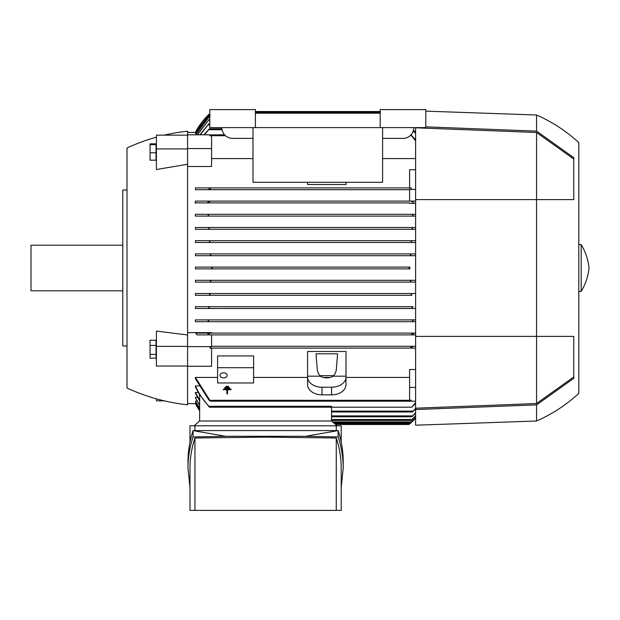 <?xml version="1.0" encoding="UTF-8"?>
<svg xmlns="http://www.w3.org/2000/svg" width="620" height="620" viewBox="0 0 620 620"><rect width="100%" height="100%" fill="white"/><g stroke="black" fill="none" stroke-linecap="round" stroke-linejoin="round"><path stroke-width="0.93" d="M225.92 386.942L225.92 386.306L228.478 386.306L228.478 386.942L225.92 386.942M226.881 389.763L223.363 389.763L223.363 389.12L231.043 389.12L231.043 389.763L227.517 389.763L227.517 393.917L226.881 393.917L226.881 389.763M224.642 388.353L224.642 387.709L229.756 387.709L229.756 388.353L224.642 388.353M126.999 189.999L122.799 189.999L122.799 345.999L126.999 345.999M122.799 245.202L31 245.202L31 290.803L122.799 290.803M156.403 137.16A191.999 191.999 0 0 0 126.999 148.002L126.999 388.004A191.999 191.999 0 0 0 187.597 404.798L187.597 134.804L210.374 134.804M164.269 135.144A191.999 191.999 0 0 1 187.597 131.2L187.597 134.804M187.597 164.261L156.403 169.516L156.403 148.916L187.597 148.916M187.597 346.379L156.403 346.379L156.403 331.08L187.597 334.986M187.597 148.567L211.598 148.567L211.598 166.501L187.597 166.501M415.601 158.588L382.602 158.588M252.999 158.588L211.598 158.588M187.597 332.63L211.598 332.63L211.598 333.103L415.601 333.103L195.734 333.103L197.083 334.901L211.598 334.901L211.598 346.766L210.072 346.766L209.947 348.099L415.601 348.099L411.122 348.099L410.773 347.2L411.122 348.099L210.079 348.099L210.428 347.2L209.947 348.099M208.142 321.703L413.06 321.703L195.401 321.703L195.401 319.897L415.601 319.897L207.506 319.897L208.692 320.803L208.142 321.703L195.401 321.703M195.401 306.699L208.173 306.699L209.335 307.597L208.661 308.497L415.601 308.497L195.401 308.497L195.401 306.699L412.92 306.706M411.905 295.298L195.401 295.298L195.401 293.5L415.601 293.5L208.963 293.5L210.095 294.399L209.297 295.298L411.905 295.298L411.107 294.399L412.238 293.5M209.955 282.1L415.601 282.1L195.401 282.1L195.401 280.302L415.601 280.302L209.785 280.302L210.878 281.201L209.963 282.1L195.401 282.1M410.029 268.902L195.401 268.902L195.401 267.104L410.029 267.104M415.601 255.704L195.401 255.704L195.401 253.898L415.601 253.898L411.246 253.898L410.324 254.797L411.417 255.704L415.601 255.704M195.401 240.7L209.297 240.7L210.095 241.599L208.963 242.498L415.601 242.498L195.401 242.498L195.401 240.7L415.601 240.7M195.401 227.501L208.661 227.501L209.335 228.4L208.173 229.299L415.601 229.299L195.401 229.299L195.401 227.501L415.601 227.501L412.54 227.501L411.874 228.431M195.401 214.303L208.142 214.303L208.692 215.202L207.506 216.101L415.601 216.101L195.401 216.101L195.401 214.303L415.601 214.303L413.06 214.303L412.494 215.163M415.601 203.376L409.603 203.376L409.603 202.903L195.401 202.903L195.401 201.097L409.603 201.097L409.603 189.232L411.13 189.232L411.254 187.899L409.603 187.899L409.603 169.725L415.601 169.725M195.401 189.697L409.603 189.697L195.401 189.697L195.401 187.899L409.603 187.899M345.999 182.319L345.999 184.496L307.597 184.496L307.597 182.319M195.401 267.104L211.133 267.104L212.203 267.995L211.195 268.902M409.603 202.903L208.149 202.903M409.603 189.387L415.601 189.387M411.773 201.981L412.238 201.097L415.601 201.097L409.603 201.097M208.661 202.903L194.889 202.903M413.571 202.391L411.688 201.608M195.393 201.097L209.235 201.097M208.963 201.097L209.413 202.004L208.963 201.097L412.238 201.097M224.549 134.804L210.072 134.912L209.947 135.842L211.598 135.842L211.598 148.567M187.597 132.401L195.688 132.401M196.276 133.137L195.401 132.959L209.8 114.088M209.8 113.592A65.999 65.999 0 0 0 195.401 132.401L209.8 113.6M195.401 187.899L411.122 187.899L411.13 189.232M211.141 267.104L410.068 267.104L408.999 268.003L410.068 268.902L195.401 268.902M411.92 228.547L412.346 229.059M411.114 241.25L411.13 241.707M411.176 241.823L411.618 242.312M415.601 334.901L412.238 334.901L411.781 334.002L412.238 334.901L211.598 334.901M334.56 423.576L410.068 423.576L415.601 418.236A65.999 65.999 0 0 1 408.999 424.483L410.006 423.638M409.502 424.057L408.999 424.483L335.591 424.483M203.848 134.804L209.413 128.797L204.538 134.804M413.486 130.177L415.601 132.602M415.601 133.478L413.3 130.835M195.688 403.597L199.663 410.765A65.999 65.999 0 0 1 195.401 403.597L187.597 403.597M198.865 385.95L195.401 385.95L195.401 386.95L199.663 395.064L199.663 400.28L195.401 392.514L195.401 393.274L195.401 392.514L198.183 392.514M199.663 404.899L195.401 397.963L195.401 397.412L197.524 397.412M199.663 408.131L195.401 401.179L196.889 400.822M199.663 410.068L195.401 403.039L196.276 402.868M320.447 376.185L307.597 376.185L307.597 351.501L345.999 351.501L345.999 376.185L333.149 376.185A9.602 6.789 180 0 1 326.802 377.882A9.602 6.789 180 0 1 320.447 376.185L318.595 373.883L317.355 370.52L315.999 353.795L337.598 353.795L336.242 370.52L335.009 373.883L333.149 376.185M253.603 355.942L217.597 355.942L217.597 367.699L253.603 367.699L253.603 355.942M195.401 377.417L210.428 401.202L209.072 400.303L195.401 378.712L195.401 377.417L217.597 377.417M253.603 377.417L307.597 377.417M323.291 377.417L330.313 377.417M345.999 377.417L409.603 377.417M210.428 401.202L410.773 401.202L411.254 400.156L409.603 400.156L409.603 369.505L415.601 369.505M307.597 376.185L307.597 384.671A14.399 10.184 0 0 0 321.997 394.855L331.599 394.855A14.399 10.184 0 0 0 345.999 384.671L345.999 376.185M333.669 375.673L319.928 375.673M345.999 377.038A14.399 10.184 180 0 1 331.599 387.221L321.997 387.221A14.399 10.184 180 0 1 307.597 377.038M409.603 387.43L415.601 387.43M410.828 401.194L415.601 401.194M195.393 385.927C198.857 393.708 203.476 400.59 209.235 406.581M415.601 403.395L411.781 407.2L415.601 402.519M199.663 421.003L199.663 394.63L209.389 407.2L208.963 406.302L209.413 407.2L208.963 406.302L331.537 406.302M187.597 366.273L211.598 366.273L211.598 348.099M187.597 346.619L211.598 346.619M211.598 346.301L415.601 346.301L211.598 346.301M211.598 333.103L195.734 333.103M209.413 334.002L208.963 334.901L197.083 334.901M207.63 333.614L209.513 334.389M208.963 334.901L412.238 334.901M331.537 421.003L331.537 407.2M415.601 417.733L410.324 422.801L415.601 417.57M199.663 408.471L195.401 401.179M199.663 405.418L195.401 397.963M199.663 401L195.401 393.274M209.413 407.2L411.781 407.2M331.537 411.998L412.509 411.998L415.601 408.309M415.601 408.983L412.509 411.998M199.663 410.239L195.401 403.039M331.537 416.803L411.866 416.803L415.601 412.672M415.601 413.168L411.866 416.803M415.601 416.059L411.107 420.399L415.601 415.733M195.401 253.898L209.955 253.898L210.878 254.797L209.785 255.704L411.417 255.704M209.785 255.704L195.401 255.704M209.955 253.898L411.246 253.898M209.297 295.298L195.401 295.298M195.401 293.5L208.963 293.5M210.079 294.748L210.064 294.291M210.017 294.175L209.576 293.686M208.173 306.699L413.029 306.699L411.866 307.597L412.54 308.497M195.401 308.497L208.661 308.497L209.328 307.574M209.281 307.458L208.855 306.939M210.575 188.341L208.607 189.263M210.079 187.899L210.428 188.798L210.079 187.899M195.331 319.897L207.715 319.897M415.601 321.703L413.06 321.703L412.509 320.803L413.695 319.897M209.513 201.616L207.63 202.391M411.688 334.389L413.571 333.614M207.715 216.101L195.331 216.101M413.695 216.101L412.509 215.202M208.142 214.303L413.06 214.303M210.072 346.766L210.428 347.2M410.626 347.665L412.594 346.735M208.281 229.292L195.401 229.299M413.029 229.299L411.866 228.4M209.335 228.4L208.661 227.501L412.54 227.501M208.963 242.498L195.401 242.498M412.238 242.498L411.107 241.599L411.905 240.7L209.297 240.7M195.401 280.302L209.785 280.302M411.246 282.1L410.324 281.201L411.417 280.302M210.095 115.599L195.587 134.804M195.409 134.804L209.8 115.777M331.537 420.399L411.107 420.399M197.098 134.804L209.335 119.203L197.4 134.804M209.335 119.203L209.8 119.203M199.787 134.804L208.692 124L200.252 134.804M208.692 124L209.8 124M209.413 128.797L221.867 128.797M415.601 140.895L410.773 134.804M210.428 134.804L209.947 135.842M410.998 134.858L415.601 139.779M410.773 401.202L411.254 400.156M255.401 111.523L380.2 111.523M209.8 114.243L195.401 133.137M333.669 422.801L410.324 422.801M337.11 425.8L331.599 421.003L199.601 421.003L194.091 425.8M189.999 442.107L189.999 425.8L341.202 425.8L341.202 442.107M336.257 430.598L336.257 425.8M187.992 468.046L187.992 461.714C188 451.314 189.689 440.944 193.06 430.598L338.14 430.598C341.512 440.944 343.201 451.314 343.209 461.714L343.209 468.046C343.201 457.637 341.512 447.268 338.14 436.93L305.575 436.286L225.626 436.286L193.06 436.93C189.689 447.268 188 457.637 187.992 468.046L189.999 487.653M225.626 436.286L193.06 430.598L193.06 436.93M341.202 487.653L343.209 468.046M194.944 437.999C191.658 447.981 190.007 457.994 189.999 468.046L189.999 510.4L194.944 510.4L194.944 437.999L265.6 437.131L336.257 437.999C339.543 447.981 341.194 457.994 341.202 468.046L341.202 510.4L194.944 510.4M336.257 510.4L336.257 437.999M305.575 436.286L338.14 430.598L338.14 436.93M194.944 425.8L194.944 430.598M217.597 367.699L217.597 382.974L253.603 382.974L253.603 367.699M219.999 375.34A3.604 2.542 0 0 1 223.603 372.791A3.604 2.542 0 0 1 227.199 375.34A3.604 2.542 0 0 1 223.603 377.882A3.604 2.542 0 0 1 219.999 375.34M252.999 127.604L252.999 182.319L382.602 182.319L382.602 127.604M413.804 127.604A10.803 10.803 0 0 1 403 138.4L382.602 138.4M252.999 138.4L232.601 138.4A10.803 10.803 0 0 1 221.797 127.604M380.2 127.604L425.8 127.604L425.8 109.6L380.2 109.6L380.2 113.197L255.401 113.197L255.401 127.604L380.2 127.604L380.2 113.197M255.401 113.197L255.401 109.6L209.8 109.6L209.8 127.604L255.401 127.604M415.601 127.604L415.601 425.204L536.564 421.003L536.564 404.86L415.601 409.541M536.564 421.003A153 153 0 0 0 578.801 393.398L578.801 142.6A153 153 0 0 0 536.564 115.002L425.8 111.15M415.601 127.798L536.564 132.486L536.564 403.519L415.601 408.208M573.764 376.952L536.564 403.519M536.564 132.486L573.764 159.046M536.564 115.002L536.564 131.138L573.764 157.635L573.764 199.601L415.601 199.601M415.601 336.397L573.764 336.397L573.764 378.363L536.564 404.86M425.8 126.852L536.564 131.138M578.801 291.4L581.204 291.4L581.204 244.598L578.801 244.598M581.204 244.598A55.203 55.203 0 0 1 589 268.003A55.203 55.203 0 0 1 581.204 291.4M187.597 135.144L156.403 135.144L156.403 148.916M156.038 152.791L156.038 143.848L150.04 143.848L150.04 160.169L156.038 160.169L156.038 152.791L150.04 152.791M156.038 144.631L150.04 144.631M187.597 366.033L156.403 366.033L156.403 346.379M156.038 358.19L156.038 340.248L150.04 340.248L150.04 358.19L156.038 358.19M156.038 354.384L150.04 354.384M156.038 345.41L150.04 345.41M156.403 398.838L156.403 400.853L164.269 400.853M208.963 129.696L222.006 129.696M331.599 387.221L331.599 394.855M321.997 387.221L321.997 394.855M332.63 421.902L411.246 421.902M331.537 411.099L413.06 411.099M331.537 415.904L412.54 415.904M331.537 419.5L411.905 419.5M209.297 116.498L209.8 116.498M208.661 120.102L209.8 120.102M208.142 124.899L209.8 124.899M210.079 135.702L225.455 135.702M410.146 135.702L411.122 135.702M210.079 400.303L411.122 400.303M255.401 112.422L380.2 112.422"/></g></svg>
